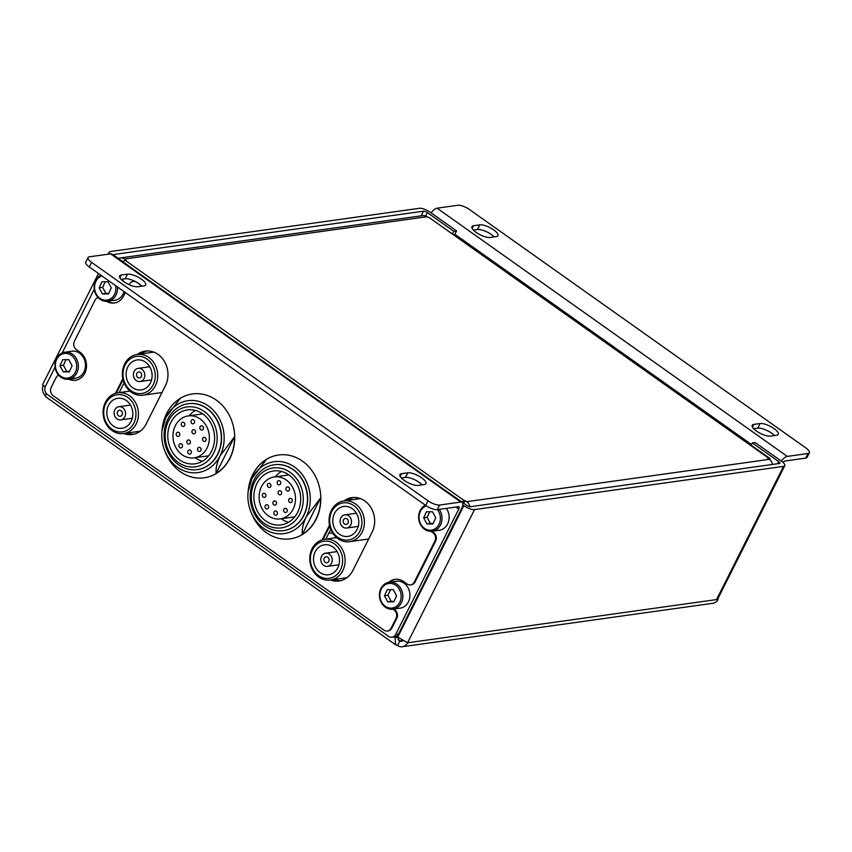 <?xml version="1.0" encoding="UTF-8"?>
<svg xmlns="http://www.w3.org/2000/svg" width="852" height="852" viewBox="0 0 852 852"><rect width="100%" height="100%" fill="white"/><g stroke="black" fill="none" stroke-linecap="round" stroke-linejoin="round"><path stroke-width="1.28" d="M394.987 636.795L395.679 644.826L397.565 645.486A8.531 7.306 -98 0 0 402.368 646.721A8.531 7.306 -98 0 0 407.565 642.791L397.756 637.051L397.394 635.528M397.959 637.189L395.211 637.733L394.071 636.923M128.066 432.912L128.971 433.551M334.751 579.403L335.656 580.042M43.133 385.434A8.531 7.306 -98 0 0 45.316 395.711M397.99 637.349L398.832 640.374L399.876 640.874A3.078 2.631 -98 0 0 403.092 640.502M398.097 639.607L399.876 640.874L397.565 645.486M454.553 234.95L456.576 230.913L453.786 231.307L427.385 212.585A3.078 0.99 26.7 0 0 423.519 211.179L114.53 254.407A3.078 0.99 26.7 0 0 114.083 254.652A3.078 0.99 26.7 0 0 115.254 256.25L138.471 272.928M456.576 230.913L430.164 212.201A8.531 2.758 26.7 0 0 419.44 208.293L110.451 251.521A8.531 2.758 26.7 0 0 109.205 252.203A8.531 2.758 26.7 0 0 109.631 253.992M718.119 599.35L717.693 599.041A8.531 2.758 -153.3 0 1 716.543 599.574L718.119 599.35A8.531 7.306 82 0 1 712.922 603.28L402.368 646.721M442.87 488.675L466.619 505.289A3.078 0.99 26.7 0 0 470.485 506.695L779.473 463.467A3.078 0.99 26.7 0 0 779.921 463.222A3.078 0.99 26.7 0 0 778.739 461.624L752.337 442.902L751.176 445.191M462.806 504.948L463.829 505.673A8.531 2.758 26.7 0 0 474.553 509.581L783.542 466.363A8.531 2.758 26.7 0 0 784.788 465.671A8.531 2.758 26.7 0 0 781.529 461.23L755.117 442.518L752.337 442.902M781.284 461.06A8.531 3.419 -54.7 0 1 787.28 456.406L808.058 453.498A9.223 2.982 26.7 0 0 809.4 452.753A9.223 2.982 26.7 0 0 805.875 447.96L469.441 209.507A9.223 2.982 26.7 0 0 457.843 205.279L437.065 208.186A8.531 3.419 125.3 0 0 431.069 212.84M783.02 462.412A3.078 1.235 -54.7 0 1 784.958 461.017L805.736 458.11L808.058 453.498M770.346 436.117A11.065 3.578 -153.3 0 1 758.365 432.294A11.065 3.578 -153.3 0 1 752.199 425.286A11.065 3.578 -153.3 0 1 753.818 424.392L760.091 423.519A11.065 3.578 -153.3 0 1 772.082 427.331A11.065 3.578 -153.3 0 1 778.249 434.35A11.065 3.578 -153.3 0 1 776.63 435.234L770.346 436.117M490.07 237.463A11.065 3.578 -153.3 0 1 478.089 233.65A11.065 3.578 -153.3 0 1 471.923 226.632A11.065 3.578 -153.3 0 1 473.542 225.737L479.814 224.864A11.065 3.578 -153.3 0 1 491.806 228.677A11.065 3.578 -153.3 0 1 497.962 235.695A11.065 3.578 -153.3 0 1 496.354 236.579L490.07 237.463M753.658 428.705L757.779 428.13A11.065 3.578 -153.3 0 1 774.468 435.542M473.382 230.051L477.493 229.476A11.065 3.578 -153.3 0 1 494.192 236.888M809.4 452.753L807.078 457.364A9.223 2.982 -153.3 0 1 805.736 458.11M784.788 465.671L717.789 598.881A8.531 2.758 -153.3 0 1 717.693 599.041M452.636 233.597L453.786 231.307M395.679 644.826L45.465 396.606L46.083 393.198M45.135 387.096L42.6 384.635L98.491 273.503M469.878 506.684A7.572 6.486 -98 0 0 466.758 501.679L769.303 459.356L767.62 458.163L768.461 458.046L429.493 217.792L426.969 216.717L124.424 259.04A7.572 6.486 -98 0 0 120.153 257.943A7.572 6.486 -98 0 0 118.407 258.486M122.603 261.468L126.107 260.233L124.424 259.04M463.126 502.808L464.233 500.603L466.758 501.679M768.195 458.568L769.729 458.344L770.538 460.463M463.701 503.223L465.075 500.486M769.303 459.356A7.572 6.486 82 0 1 772.444 464.457M120.153 257.943L422.698 215.62A7.572 6.486 82 0 1 426.969 216.717M125.265 260.35L464.233 500.603L461.901 501.945M429.493 217.792L769.729 458.344M116.319 393.102L123.061 379.694L116.319 393.102M138.13 354.315A22.738 19.479 82 0 1 145.671 351.067A22.738 19.479 82 0 0 138.13 354.315M132.688 434.456A22.738 19.479 82 0 1 124.552 433.402A22.738 19.479 82 0 0 132.688 434.456M391.984 637.221A6.145 5.261 -98 0 0 395.722 634.389L398.512 633.994A6.145 5.261 82 0 1 394.774 636.827L391.984 637.221A6.145 5.261 -98 0 1 388.523 636.327L47.488 394.614A6.145 5.261 -98 0 1 45.507 386.169L55.082 367.148M62.239 352.909L94.274 289.222M395.722 634.389L458.759 509.059L455.916 507.046M323.004 539.593L329.745 526.185L323.004 539.593M344.815 500.806A22.738 19.479 82 0 1 352.355 497.557A22.738 19.479 82 0 0 344.815 500.806M339.373 580.947A22.738 19.479 82 0 1 331.226 579.892A22.738 19.479 82 0 0 339.373 580.947M140.921 353.921A22.738 19.479 82 0 1 147.076 350.971M119.152 392.623L124.072 382.836M134.062 434.169A22.738 19.479 82 0 1 127.331 433.008M398.512 633.994L461.539 508.676A8.531 3.419 -54.7 0 0 462.114 502.329L111.91 254.098A8.531 3.419 125.3 0 0 110.6 253.853L89.407 256.814A9.223 2.982 26.7 0 0 88.065 257.56A9.223 2.982 26.7 0 0 91.59 262.363L89.268 266.974A9.223 2.982 -153.3 0 1 85.743 262.171L88.065 257.56M347.605 500.412A22.738 19.479 82 0 1 353.761 497.451M325.837 539.103L330.757 529.326M340.747 580.659A22.738 19.479 82 0 1 334.016 579.498M462.114 502.329A8.531 3.419 -54.7 0 0 460.815 502.073L439.621 505.034L437.3 509.645A9.223 2.982 -153.3 0 1 425.702 505.428L89.268 266.974M458.759 509.059A3.078 1.235 -54.7 0 0 458.962 506.77A3.078 1.235 -54.7 0 0 458.493 506.684L437.3 509.645M425.702 505.428L428.023 500.816L91.59 262.363M121.09 279.328L125.212 278.753A11.065 3.578 -153.3 0 1 141.901 286.165M401.377 477.983L405.488 477.408A11.065 3.578 -153.3 0 1 422.177 484.82M127.534 274.142L121.25 275.026A11.065 3.578 26.7 0 0 119.631 275.91A11.065 3.578 26.7 0 0 125.798 282.928A11.065 3.578 26.7 0 0 137.79 286.741L144.063 285.867A11.065 3.578 26.7 0 0 145.681 284.973A11.065 3.578 26.7 0 0 139.515 277.954A11.065 3.578 26.7 0 0 127.534 274.142L125.212 278.753M407.81 472.796L401.526 473.68A11.065 3.578 26.7 0 0 399.907 474.564A11.065 3.578 26.7 0 0 406.074 481.582A11.065 3.578 26.7 0 0 418.066 485.395L424.339 484.511A11.065 3.578 26.7 0 0 425.957 483.627A11.065 3.578 26.7 0 0 419.791 476.609A11.065 3.578 26.7 0 0 407.81 472.796L405.488 477.408M428.023 500.816A9.223 2.982 26.7 0 0 439.621 505.034M188.111 403.72L188.345 403.688A33.271 28.51 82 0 1 207.1 408.513A33.271 28.51 82 0 1 221.105 443.881A33.271 28.51 82 0 1 197.568 469.59L197.334 469.622A33.271 28.51 82 0 1 169.239 454.435A33.271 28.51 82 0 1 167.855 419.046A33.271 28.51 82 0 1 188.111 403.72A33.271 28.51 82 0 1 216.206 418.896A33.271 28.51 82 0 1 217.579 454.286A33.271 28.51 82 0 1 197.334 469.622M161.997 430.59L165.831 417.405L180.262 398.427A42.238 36.189 -98 0 0 162.178 428.865A42.344 36.285 82 0 1 162.189 428.833A42.344 36.285 82 0 1 192.435 393.943A42.344 36.285 82 0 1 216.301 400.099A42.344 36.285 82 0 1 234.14 445.117A42.344 36.285 82 0 1 204.171 477.823A42.344 36.285 82 0 1 180.304 471.678A42.344 36.285 82 0 1 165.501 452.582L164.841 450.942A36.295 31.098 82 0 1 161.997 430.59A36.295 31.098 82 0 1 165.831 417.405L165.831 417.405A36.295 31.098 82 0 1 208.378 405.957A36.295 31.098 82 0 1 220.082 455.863A36.295 31.098 82 0 1 220.072 455.863A36.295 31.098 82 0 1 177.525 467.311A36.295 31.098 82 0 1 164.841 450.942M216.152 473.371C215.62 468.728 216.919 462.881 220.082 455.863L234.513 436.874L216.152 473.371A42.238 36.189 -98 0 0 234.513 436.874M195.332 432.891A2.119 1.81 -98 0 0 192.169 430.643A2.119 1.81 -98 0 0 195.332 432.891M190.188 443.115A2.119 1.81 -98 0 0 187.025 440.878A2.119 1.81 -98 0 0 190.188 443.115M200.902 450.538A2.119 1.81 -98 0 0 197.739 448.301A2.119 1.81 -98 0 0 200.902 450.538M205.918 440.559A2.119 1.81 -98 0 0 202.755 438.322A2.119 1.81 -98 0 0 205.918 440.559M203.223 429.088A2.119 1.81 -98 0 0 200.06 426.841A2.119 1.81 -98 0 0 203.223 429.088M194.405 422.837A2.119 1.81 -98 0 0 191.242 420.59A2.119 1.81 -98 0 0 194.405 422.837M184.618 425.467A2.119 1.81 -98 0 0 181.455 423.22A2.119 1.81 -98 0 0 184.618 425.467M179.602 435.447A2.119 1.81 -98 0 0 176.439 433.199A2.119 1.81 -98 0 0 179.602 435.447M182.285 446.927A2.119 1.81 -98 0 0 179.122 444.68A2.119 1.81 -98 0 0 182.285 446.927M191.114 453.179A2.119 1.81 -98 0 0 187.951 450.932A2.119 1.81 -98 0 0 191.114 453.179M175.352 425.67A21.172 18.137 -98 0 0 176.236 448.195A21.172 18.137 -98 0 0 194.107 457.854A21.172 18.137 -98 0 0 206.993 448.099A21.172 18.137 -98 0 0 206.12 425.574A21.172 18.137 -98 0 0 188.239 415.914A21.172 18.137 -98 0 0 175.352 425.67M211.52 451.304A27.221 23.323 -98 0 0 210.391 422.336A27.221 23.323 -98 0 0 187.408 409.918A27.221 23.323 -98 0 0 170.837 422.464A27.221 23.323 -98 0 0 171.966 451.422A27.221 23.323 -98 0 0 194.948 463.839A27.221 23.323 -98 0 0 211.52 451.304M195.342 410.398A27.221 23.323 -98 0 0 189.176 415.787M168.568 420.867A30.246 25.911 -98 0 0 178.313 462.444A30.246 25.911 -98 0 0 213.777 452.902A30.246 25.911 -98 0 0 204.033 411.314A30.246 25.911 -98 0 0 168.568 420.867M195.044 457.726A27.221 23.323 -98 0 0 202.456 461.209M274.227 464.755L274.461 464.723A33.271 28.51 82 0 1 293.216 469.548A33.271 28.51 82 0 1 307.221 504.927A33.271 28.51 82 0 1 283.684 530.626L283.45 530.658A33.271 28.51 82 0 1 255.355 515.481A33.271 28.51 82 0 1 253.971 480.081A33.271 28.51 82 0 1 274.227 464.755A33.271 28.51 82 0 1 302.322 479.932A33.271 28.51 82 0 1 303.706 515.332A33.271 28.51 82 0 1 283.45 530.658M248.113 491.625L251.947 478.451L266.378 459.462A42.238 36.189 -98 0 0 248.294 489.9A42.344 36.285 82 0 1 248.305 489.868A42.344 36.285 82 0 1 278.561 454.989A42.344 36.285 82 0 1 302.428 461.134A42.344 36.285 82 0 1 320.256 506.152A42.344 36.285 82 0 1 290.287 538.858A42.344 36.285 82 0 1 266.42 532.713A42.344 36.285 82 0 1 251.628 513.618L250.957 511.977A36.295 31.098 82 0 1 248.113 491.625A36.295 31.098 82 0 1 251.947 478.451L251.947 478.451A36.295 31.098 82 0 1 294.504 466.992A36.295 31.098 82 0 1 306.198 516.898L306.198 516.898A36.295 31.098 82 0 1 263.641 528.346A36.295 31.098 82 0 1 250.957 511.977M302.268 534.417C301.736 529.763 303.046 523.927 306.198 516.898L320.629 497.909L302.268 534.417A42.238 36.189 -98 0 0 320.629 497.909M281.448 493.926A2.119 1.81 -98 0 0 278.284 491.689A2.119 1.81 -98 0 0 281.448 493.926M276.304 504.16A2.119 1.81 -98 0 0 273.141 501.913A2.119 1.81 -98 0 0 276.304 504.16M287.017 511.583A2.119 1.81 -98 0 0 283.854 509.336A2.119 1.81 -98 0 0 287.017 511.583M292.034 501.604A2.119 1.81 -98 0 0 288.871 499.357A2.119 1.81 -98 0 0 292.034 501.604M289.35 490.124A2.119 1.81 -98 0 0 286.187 487.877A2.119 1.81 -98 0 0 289.35 490.124M280.521 483.872A2.119 1.81 -98 0 0 277.358 481.625A2.119 1.81 -98 0 0 280.521 483.872M270.734 486.503A2.119 1.81 -98 0 0 267.571 484.266A2.119 1.81 -98 0 0 270.734 486.503M265.717 496.482A2.119 1.81 -98 0 0 262.554 494.245A2.119 1.81 -98 0 0 265.717 496.482M268.401 507.962A2.119 1.81 -98 0 0 265.238 505.715A2.119 1.81 -98 0 0 268.401 507.962M277.23 514.214A2.119 1.81 -98 0 0 274.067 511.967A2.119 1.81 -98 0 0 277.23 514.214M261.468 486.705A21.172 18.137 -98 0 0 262.352 509.23A21.172 18.137 -98 0 0 280.223 518.889A21.172 18.137 -98 0 0 293.12 509.134A21.172 18.137 -98 0 0 292.236 486.609A21.172 18.137 -98 0 0 274.365 476.95A21.172 18.137 -98 0 0 261.468 486.705M297.636 512.34A27.221 23.323 -98 0 0 296.507 483.382A27.221 23.323 -98 0 0 273.524 470.964A27.221 23.323 -98 0 0 256.953 483.499A27.221 23.323 -98 0 0 258.081 512.467A27.221 23.323 -98 0 0 281.064 524.885A27.221 23.323 -98 0 0 297.636 512.34M281.469 471.433A27.221 23.323 -98 0 0 275.292 476.822M254.695 481.902A30.246 25.911 -98 0 0 264.44 523.49A30.246 25.911 -98 0 0 299.893 513.937A30.246 25.911 -98 0 0 290.149 472.359A30.246 25.911 -98 0 0 254.695 481.902M330.193 530.445A57.467 49.235 -98 0 0 331.247 530.445M350.907 499.954L351.855 498.058M356.583 497.611L355.753 499.272M332.802 533.245A60.492 51.834 82 0 1 328.861 533.096M281.16 518.761A27.221 23.323 -98 0 0 288.572 522.244M127.8 397.437A18.755 16.071 -98 0 0 105.818 403.358A18.755 16.071 -98 0 0 111.857 429.142A18.755 16.071 -98 0 0 133.839 423.22A18.755 16.071 -98 0 0 127.8 397.437M112.017 430.548A20.565 17.626 82 0 1 103.348 408.683A20.565 17.626 82 0 1 117.906 392.793A20.565 17.626 82 0 1 129.504 395.775A20.565 17.626 82 0 1 138.162 417.64A20.565 17.626 82 0 1 123.604 433.53A20.565 17.626 82 0 1 112.017 430.548M147.087 359.097A18.755 16.071 -98 0 0 125.106 365.007A18.755 16.071 -98 0 0 131.144 390.791A18.755 16.071 -98 0 0 153.126 384.88A18.755 16.071 -98 0 0 147.087 359.097M131.304 392.197A20.565 17.626 82 0 1 122.635 370.332A20.565 17.626 82 0 1 137.193 354.443A20.565 17.626 82 0 1 148.791 357.425A20.565 17.626 82 0 1 157.45 379.3A20.565 17.626 82 0 1 142.891 395.179A20.565 17.626 82 0 1 131.304 392.197M137.832 377.5A3.025 2.588 -98 0 0 140.399 372.388A3.025 2.588 -98 0 0 137.832 377.5M141.943 369.321A6.656 5.698 -98 0 0 138.194 368.352A6.656 5.698 -98 0 0 133.487 373.495A6.656 5.698 -98 0 0 136.288 380.567A6.656 5.698 -98 0 0 140.037 381.536A6.656 5.698 -98 0 0 144.744 376.392A6.656 5.698 -98 0 0 141.943 369.321M132.688 387.724A15.123 12.961 -98 0 0 141.208 389.918A15.123 12.961 -98 0 0 151.912 378.235A15.123 12.961 -98 0 0 145.543 362.164A15.123 12.961 -98 0 0 137.023 359.97A15.123 12.961 -98 0 0 126.32 371.653A15.123 12.961 -98 0 0 132.688 387.724M113.401 426.075A15.123 12.961 -98 0 0 121.921 428.268A15.123 12.961 -98 0 0 132.624 416.585A15.123 12.961 -98 0 0 126.256 400.504A15.123 12.961 -98 0 0 117.736 398.31A15.123 12.961 -98 0 0 107.032 409.993A15.123 12.961 -98 0 0 113.401 426.075M118.545 415.851A3.025 2.588 -98 0 0 121.112 410.739A3.025 2.588 -98 0 0 118.545 415.851M122.656 407.671A6.656 5.698 -98 0 0 118.907 406.702A6.656 5.698 -98 0 0 114.2 411.846A6.656 5.698 -98 0 0 117.001 418.918A6.656 5.698 -98 0 0 120.75 419.887A6.656 5.698 -98 0 0 125.457 414.743A6.656 5.698 -98 0 0 122.656 407.671M334.485 543.927A18.755 16.071 -98 0 0 312.492 549.849A18.755 16.071 -98 0 0 318.541 575.632A18.755 16.071 -98 0 0 340.523 569.711A18.755 16.071 -98 0 0 334.485 543.927M318.691 577.038A20.565 17.626 82 0 1 310.032 555.174A20.565 17.626 82 0 1 324.591 539.284A20.565 17.626 82 0 1 336.178 542.266A20.565 17.626 82 0 1 344.847 564.13A20.565 17.626 82 0 1 330.288 580.02A20.565 17.626 82 0 1 318.691 577.038M353.772 505.587A18.755 16.071 -98 0 0 331.779 511.498A18.755 16.071 -98 0 0 337.829 537.282A18.755 16.071 -98 0 0 359.81 531.371A18.755 16.071 -98 0 0 353.772 505.587M337.978 538.688A20.565 17.626 82 0 1 329.319 516.823A20.565 17.626 82 0 1 343.878 500.933A20.565 17.626 82 0 1 355.465 503.915A20.565 17.626 82 0 1 364.134 525.79A20.565 17.626 82 0 1 349.576 541.67A20.565 17.626 82 0 1 337.978 538.688M344.517 523.991A3.025 2.588 -98 0 0 347.083 518.879A3.025 2.588 -98 0 0 344.517 523.991M348.628 515.811A6.656 5.698 -98 0 0 344.879 514.842A6.656 5.698 -98 0 0 340.172 519.986A6.656 5.698 -98 0 0 342.973 527.058A6.656 5.698 -98 0 0 346.721 528.027A6.656 5.698 -98 0 0 351.429 522.883A6.656 5.698 -98 0 0 348.628 515.811M339.373 534.215A15.123 12.961 -98 0 0 347.893 536.409A15.123 12.961 -98 0 0 358.596 524.726A15.123 12.961 -98 0 0 352.227 508.655A15.123 12.961 -98 0 0 343.707 506.461A15.123 12.961 -98 0 0 333.004 518.144A15.123 12.961 -98 0 0 339.373 534.215M320.086 572.565A15.123 12.961 -98 0 0 328.606 574.759A15.123 12.961 -98 0 0 339.309 563.076A15.123 12.961 -98 0 0 332.94 546.995A15.123 12.961 -98 0 0 324.42 544.801A15.123 12.961 -98 0 0 313.717 556.484A15.123 12.961 -98 0 0 320.086 572.565M325.23 562.341A3.025 2.588 -98 0 0 327.796 557.229A3.025 2.588 -98 0 0 325.23 562.341M329.341 554.162A6.656 5.698 -98 0 0 325.592 553.193A6.656 5.698 -98 0 0 320.885 558.337A6.656 5.698 -98 0 0 323.685 565.409A6.656 5.698 -98 0 0 327.434 566.378A6.656 5.698 -98 0 0 332.142 561.234A6.656 5.698 -98 0 0 329.341 554.162M390.088 583.396A12.397 10.629 -98 0 0 379.864 595.74A12.397 10.629 -98 0 0 390.951 608.136A12.397 10.629 -98 0 0 401.175 595.793A12.397 10.629 -98 0 0 390.088 583.396M391.611 609.255A13.611 11.662 82 0 1 379.502 596.475A13.611 11.662 82 0 1 389.257 582.204A13.611 11.662 82 0 1 390.674 582.108A13.611 11.662 82 0 1 402.783 594.888A13.611 11.662 82 0 1 393.028 609.159A13.611 11.662 82 0 1 391.611 609.255M393.028 609.159L400.131 608.168A13.611 11.662 -98 0 0 409.887 593.897A13.611 11.662 -98 0 0 397.777 581.107A13.611 11.662 -98 0 0 396.361 581.213L389.257 582.204M393.762 601.874L396.585 595.782L393.336 589.68L387.277 589.669L384.465 595.75L387.703 601.853L393.762 601.874M390.525 589.68L387.937 595.271L391.174 601.374L393.997 601.374M391.174 601.374L387.703 601.853M387.937 595.271L384.465 595.75M65.604 353.41A12.397 10.629 -98 0 0 55.38 365.753A12.397 10.629 -98 0 0 66.456 378.15A12.397 10.629 -98 0 0 76.68 365.806A12.397 10.629 -98 0 0 65.604 353.41M67.116 379.268A13.611 11.662 82 0 1 55.007 366.488A13.611 11.662 82 0 1 64.763 352.217A13.611 11.662 82 0 1 66.179 352.121A13.611 11.662 82 0 1 78.288 364.901A13.611 11.662 82 0 1 68.533 379.172A13.611 11.662 82 0 1 67.116 379.268M68.533 379.172L75.636 378.182A13.611 11.662 -98 0 0 85.402 363.9A13.611 11.662 -98 0 0 73.283 351.12A13.611 11.662 -98 0 0 71.866 351.216L64.763 352.217M69.268 371.877L72.09 365.796L68.852 359.693L62.792 359.672L59.97 365.764L63.208 371.866L69.268 371.877M66.041 359.682L63.442 365.274L66.69 371.376L69.502 371.387M66.69 371.376L63.208 371.866M63.442 365.274L59.97 365.764M426.437 505.918A12.397 10.629 -98 0 0 419.216 519.496A12.397 10.629 -98 0 0 430.143 530.21A12.397 10.629 -98 0 0 439.611 522.936A12.397 10.629 -98 0 0 437.385 509.634M439.227 509.379A13.611 11.662 82 0 1 441.325 522.958A13.611 11.662 82 0 1 432.22 531.243A13.611 11.662 82 0 1 430.803 531.339A13.611 11.662 82 0 1 418.96 520.391A13.611 11.662 82 0 1 425.404 505.215M432.954 523.948L435.777 517.856L432.528 511.764L426.469 511.743L423.657 517.824L426.895 523.927L432.954 523.948M432.22 531.243L439.323 530.242A13.611 11.662 -98 0 0 448.429 521.967A13.611 11.662 -98 0 0 446.331 508.388M429.717 511.754L427.129 517.345L430.367 523.447L433.189 523.458M430.367 523.447L426.895 523.927M427.129 517.345L423.657 517.824M75.839 380.205A15.368 13.163 82 0 1 69.449 379.044M98.108 297.572A6.145 5.261 -98 0 0 94.998 300.266L74.422 341.173A6.145 5.261 -98 0 0 76.403 349.618L79.843 352.068A15.368 13.163 82 0 1 84.795 373.187A15.368 13.163 82 0 1 75.445 380.269A15.368 13.163 82 0 1 68.661 379.151M134.744 281.245A6.145 5.261 -98 0 0 134.062 281.288L133.285 281.394A6.145 5.261 -98 0 0 129.536 284.227L129.28 284.738M135.575 281.661A6.145 5.261 -98 0 0 133.285 281.394M125.361 292.545L123.657 295.921A15.368 13.163 82 0 1 114.306 302.993A15.368 13.163 82 0 1 106.532 301.342M114.7 302.929A15.368 13.163 82 0 1 107.416 301.288M58.564 375.093A6.145 5.261 -98 0 0 56.136 377.542L51.237 387.277A6.145 5.261 -98 0 0 53.218 395.733L383.911 630.118A6.145 5.261 -98 0 0 387.372 631.002A6.145 5.261 -98 0 0 391.111 628.169L396.01 618.435A6.145 5.261 -98 0 0 394.029 609.979L392.9 609.18M387.372 631.002L388.15 630.895A6.145 5.261 -98 0 0 391.899 628.062L396.798 618.318A6.145 5.261 -98 0 0 394.817 609.872L393.688 609.073M388.757 582.289A15.368 13.163 82 0 1 394.987 579.339A15.368 13.163 82 0 1 403.646 581.565L407.096 584.003A6.145 5.261 -98 0 0 410.558 584.898A6.145 5.261 -98 0 0 414.296 582.065L434.871 541.158A6.145 5.261 -98 0 0 432.891 532.713L430.952 531.339M389.556 582.161A15.368 13.163 82 0 1 395.381 579.285M410.558 584.898L411.346 584.792A6.145 5.261 -98 0 0 415.084 581.959L435.66 541.052A6.145 5.261 -98 0 0 433.679 532.596L431.826 531.286M421.303 483.968L417.15 481.029M141.017 285.313L136.874 282.374M330.448 579.999A22.738 19.479 -98 0 0 338.979 581A22.738 19.479 -98 0 0 352.824 570.52L372.111 532.18A22.738 19.479 -98 0 0 371.163 507.984A22.738 19.479 -98 0 0 351.961 497.611A22.738 19.479 -98 0 0 344.038 500.912M329.522 525.183L322.152 539.827M123.764 433.508A22.738 19.479 -98 0 0 132.294 434.509A22.738 19.479 -98 0 0 146.139 424.03L165.426 385.69A22.738 19.479 -98 0 0 164.479 361.493A22.738 19.479 -98 0 0 145.277 351.12A22.738 19.479 -98 0 0 137.353 354.421M122.837 378.693L115.467 393.336M101.931 275.942A12.397 10.629 -98 0 0 94.732 289.52A12.397 10.629 -98 0 0 105.648 300.223A12.397 10.629 -98 0 0 115.627 285.644M117.48 286.964A13.611 11.662 82 0 1 107.725 301.246A13.611 11.662 82 0 1 106.308 301.342A13.611 11.662 82 0 1 94.465 290.394A13.611 11.662 82 0 1 100.919 275.217M108.46 293.961L111.282 287.87L108.044 281.767L101.984 281.756L99.162 287.838L102.4 293.94L108.46 293.961M107.725 301.246L114.828 300.255A13.611 11.662 -98 0 0 124.051 291.618M123.487 281.394A13.611 11.662 -98 0 0 122.347 279.158M105.222 281.756L102.634 287.358L105.882 293.461L108.694 293.461M105.882 293.461L102.4 293.94M102.634 287.358L99.162 287.838M114.147 255.163L114.53 254.407M423.519 211.179L421.176 215.833M474.553 509.581L407.565 642.791L716.543 599.574L783.542 466.363M399.876 640.874L402.985 640.438M454.883 234.289L751.517 444.531M437.065 208.186L787.28 456.406M778.739 461.624L777.684 463.722M425.67 216.003L427.385 212.585M473.542 225.737L472.168 228.453M479.814 224.864L477.493 229.476M753.818 424.392L752.454 427.108M760.091 423.519L757.779 428.13M463.829 505.673L397.756 637.051M460.815 502.073L110.6 253.853M401.526 473.68L400.163 476.396M121.25 275.026L119.887 277.741M391.111 628.169L391.899 628.062M396.01 618.435L396.798 618.318M394.029 609.979L394.817 609.872M414.296 582.065L415.084 581.959M434.871 541.158L435.66 541.052M432.891 532.713L433.679 532.596M108.204 254.184L109.205 252.203M208.623 455.82L194.107 457.854M202.765 413.88L188.239 415.914M294.749 516.855L280.223 518.889M288.881 474.915L274.365 476.95M138.194 368.352L149.718 366.743M137.193 354.443L153.807 352.121M117.906 392.793L129.909 391.111M118.907 406.702L130.431 405.094M120.75 419.887L132.273 418.268M123.604 433.53L140.229 431.208M142.891 395.179L161.986 392.516M140.037 381.536L151.56 379.917M344.879 514.842L356.402 513.234M343.878 500.933L360.492 498.612M324.591 539.284L336.593 537.601M325.592 553.193L337.115 551.585M327.434 566.378L338.958 564.759M330.288 580.02L346.902 577.699M349.576 541.67L368.671 539.007M346.721 528.027L358.245 526.408"/></g></svg>
